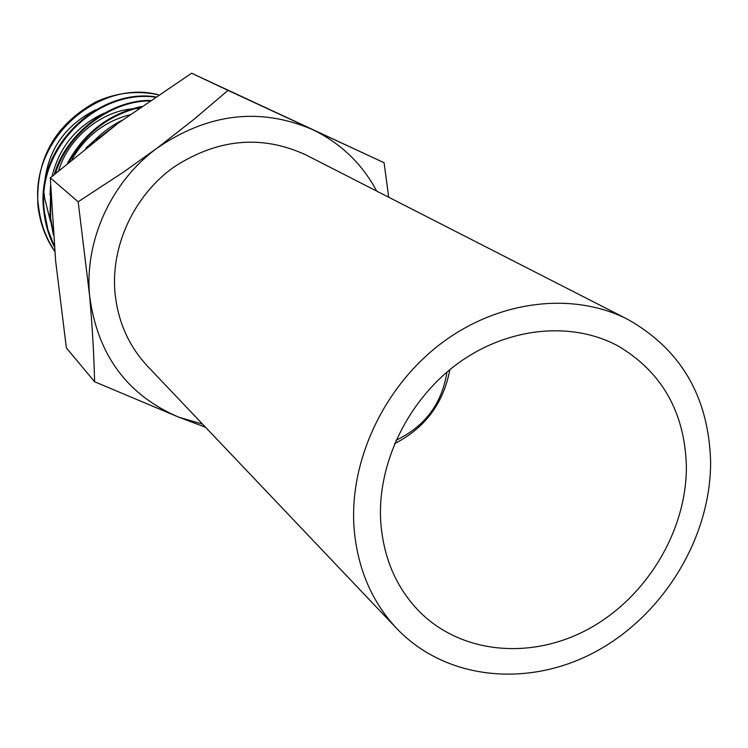<?xml version="1.0" encoding="UTF-8"?>
<svg xmlns="http://www.w3.org/2000/svg" width="748" height="748" viewBox="0 0 748 748"><rect width="100%" height="100%" fill="white"/><g stroke="black" fill="none" stroke-linecap="round" stroke-linejoin="round"><path stroke-width="1.12" d="M710.6 461.17C711.161 536.419 664.542 613.893 596.941 650.984C529.425 688.095 446.35 680.521 396.833 628.619C371.111 601.111 356.787 566.732 353.879 525.489C349.952 458.402 385.201 385.024 442.545 342.406C499.945 299.836 573.679 291.673 627.871 319.433C680.979 349.503 708.552 396.749 710.6 461.17M396.833 628.619L147.665 366.333C128.74 346.072 117.838 321.472 114.958 292.533C110.835 245.503 134.116 195.527 173.732 167.15C217.584 138.661 261.576 134.556 305.708 154.817L627.871 319.433M380.657 520.664C377.478 462.629 408.427 399.404 458.253 363.182C508.135 326.979 571.921 320.911 618.222 346.072C661.793 371.962 684.514 411.783 686.365 465.546C687.066 529.556 647.777 595.773 590.434 627.937C533.146 660.119 462.545 654.659 419.647 611.817C396.141 587.816 383.144 557.428 380.657 520.664M449.857 369.662C443.489 403.35 425.051 428.015 394.551 443.667M446.967 372.065C441.937 403.705 424.958 426.425 396.047 440.226M50.499 221.558L44.506 197.584L44.207 193.414M85.833 148.141L95.192 139.717M54.772 251.45C45.6 238.294 39.99 223.091 37.942 205.822C35.455 159.287 54.819 124.636 96.025 101.85C116.398 92.621 137.155 90.256 158.314 94.753C98.128 78.783 28.807 140.185 38.531 206.383C40.514 223.231 45.918 238.154 54.744 251.141M50.911 193.255L50.574 217.79L53.267 232.787M50.752 189.599L49.957 217.21L53.435 235.068M155.051 97.118C96.763 89.143 35.324 149.357 44.469 212.011L47.928 229.692L54.314 246.083M155.472 96.829C96.95 88.021 34.651 148.394 43.87 211.441C45.282 224.176 48.779 235.966 54.37 246.793M117.773 123.485L96.118 139.988M122.242 120.194C110.573 126.15 100.223 134.042 91.191 143.868M140.185 107.347C109.18 114.874 85.524 133.004 69.209 161.746M141.381 106.515C108.778 113.836 84.169 132.705 67.563 163.12M149.497 100.905C110.237 100.989 67.292 133.789 55.53 173.312M150.18 100.438C110.012 99.877 65.833 133.612 54.417 174.265M44.141 187.617C46.544 152.059 63.683 126.132 95.576 109.834M50.023 194.929L50.565 185.261M52.042 176.313C59.373 146.907 76.735 125.87 104.131 113.191M94.594 381.751L66.376 347.904L55.633 260.949L50.275 177.837L118.1 123.242L191.6 73.22L384.079 162.718L228.028 90.377L194.059 119.269L157.127 148.104L123.616 172.012L78.166 201.773L89.648 296.115C92.359 327.007 94.005 355.552 94.594 381.751L178.772 417.178L205.616 427.323M78.166 201.773L50.275 177.837M228.028 90.377L191.6 73.22M388.689 197.22L384.079 162.718M376.702 191.095C361.957 163.485 340.368 142.887 311.925 129.301C259.472 107.114 207.869 113.378 157.127 148.104C111.022 181.867 84.197 241.165 89.648 296.115C97.474 354.804 127.179 395.159 178.772 417.178L202.577 424.125M138.754 108.357L135.248 108.553M131.742 108.909C100.026 111.77 67.741 139.165 58.746 170.563M129.554 114.893C104.598 121.466 85.431 136.295 72.07 159.371"/></g></svg>

